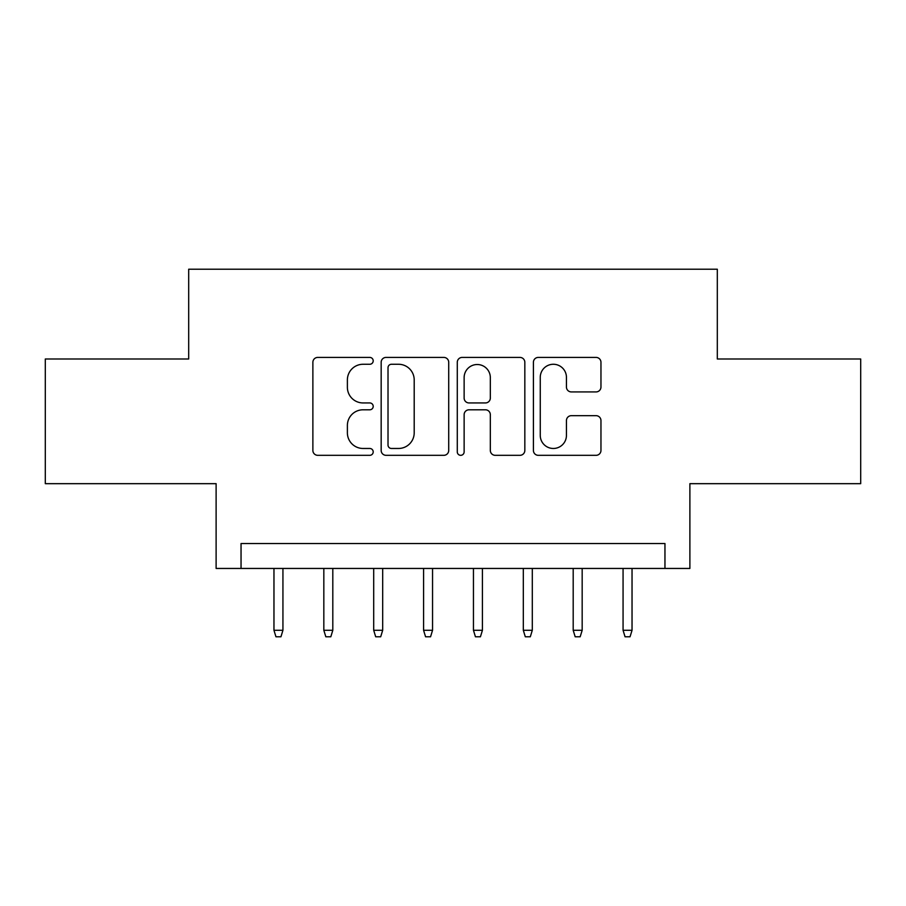 <?xml version="1.0" encoding="UTF-8"?>
<svg xmlns="http://www.w3.org/2000/svg" width="906" height="906" viewBox="0 0 906 906"><rect width="100%" height="100%" fill="white"/><g stroke="black" fill="none" stroke-linecap="round" stroke-linejoin="round"><path stroke-width="1.36" d="M373.204 360.848A3.431 3.431 0 0 0 369.784 357.417L317.768 357.417A4.892 4.892 0 0 0 312.876 362.309L312.876 450.429A4.892 4.892 0 0 0 317.768 455.322L369.784 455.322A3.431 3.431 0 0 0 373.204 451.89A3.431 3.431 0 0 0 369.784 448.47L363.046 448.47A15.662 15.662 0 0 1 347.383 432.808L347.383 425.458A15.662 15.662 0 0 1 363.046 409.795L369.784 409.795A3.431 3.431 0 0 0 373.204 406.375A3.431 3.431 0 0 0 369.784 402.944L363.046 402.944A15.662 15.662 0 0 1 347.383 387.281L347.383 379.931A15.662 15.662 0 0 1 363.046 364.269L369.784 364.269A3.431 3.431 0 0 0 373.204 360.848M596.057 391.924A4.892 4.892 0 0 0 600.961 387.032L600.961 362.309A4.892 4.892 0 0 0 596.057 357.417L538.3 357.417A4.892 4.892 0 0 0 533.408 362.309L533.408 450.429A4.892 4.892 0 0 0 538.3 455.322L596.057 455.322A4.892 4.892 0 0 0 600.961 450.429L600.961 420.565A4.892 4.892 0 0 0 596.057 415.673L571.346 415.673A4.892 4.892 0 0 0 566.443 420.565L566.443 435.378A13.092 13.092 0 0 1 553.351 448.47A13.092 13.092 0 0 1 540.259 435.378L540.259 377.36A13.092 13.092 0 0 1 553.351 364.269A13.092 13.092 0 0 1 566.443 377.36L566.443 387.032A4.892 4.892 0 0 0 571.346 391.924L596.057 391.924M664.959 568.447L689.885 568.447L689.885 483.668L860.7 483.668L860.7 358.991L717.314 358.991L717.314 269.218L188.686 269.218L188.686 358.991L45.3 358.991L45.3 483.668L216.115 483.668L216.115 568.447L664.959 568.447L664.959 543.521L241.041 543.521L241.041 568.447M448.719 362.309A4.892 4.892 0 0 0 443.827 357.417L386.058 357.417A4.892 4.892 0 0 0 381.166 362.309L381.166 450.429A4.892 4.892 0 0 0 386.058 455.322L443.827 455.322A4.892 4.892 0 0 0 448.719 450.429L448.719 362.309M462.173 357.417L519.942 357.417A4.892 4.892 0 0 1 524.834 362.309L524.834 450.429A4.892 4.892 0 0 1 519.942 455.322L495.22 455.322A4.892 4.892 0 0 1 490.327 450.429L490.327 414.688A4.892 4.892 0 0 0 485.435 409.795L469.036 409.795A4.892 4.892 0 0 0 464.132 414.688L464.132 451.89A3.431 3.431 0 0 1 460.712 455.322A3.431 3.431 0 0 1 457.281 451.89L457.281 362.309A4.892 4.892 0 0 1 462.173 357.417M391.437 364.269A3.431 3.431 0 0 0 388.017 367.7L388.017 445.039A3.431 3.431 0 0 0 391.437 448.47L398.538 448.47A15.662 15.662 0 0 0 414.201 432.808L414.201 379.931A15.662 15.662 0 0 0 398.538 364.269L391.437 364.269M490.327 377.609A13.092 13.092 0 0 0 477.236 364.518A13.092 13.092 0 0 0 464.132 377.609L464.132 398.051A4.892 4.892 0 0 0 469.036 402.944L485.435 402.944A4.892 4.892 0 0 0 490.327 398.051L490.327 377.609M282.932 630.293L280.939 636.782L275.956 636.782L273.963 630.293L282.932 630.293L282.932 568.447M273.963 630.293L273.963 568.447M332.808 630.293L330.815 636.782L325.832 636.782L323.827 630.293L332.808 630.293L332.808 568.447M323.827 630.293L323.827 568.447M382.683 630.293L380.69 636.782L375.696 636.782L373.702 630.293L382.683 630.293L382.683 568.447M373.702 630.293L373.702 568.447M432.547 630.293L430.554 636.782L425.571 636.782L423.578 630.293L432.547 630.293L432.547 568.447M423.578 630.293L423.578 568.447M482.422 630.293L480.429 636.782L475.446 636.782L473.453 630.293L482.422 630.293L482.422 568.447M473.453 630.293L473.453 568.447M532.298 630.293L530.304 636.782L525.31 636.782L523.317 630.293L532.298 630.293L532.298 568.447M523.317 630.293L523.317 568.447M582.173 630.293L580.168 636.782L575.185 636.782L573.192 630.293L582.173 630.293L582.173 568.447M573.192 630.293L573.192 568.447M632.037 630.293L630.044 636.782L625.061 636.782L623.068 630.293L632.037 630.293L632.037 568.447M623.068 630.293L623.068 568.447"/></g></svg>
